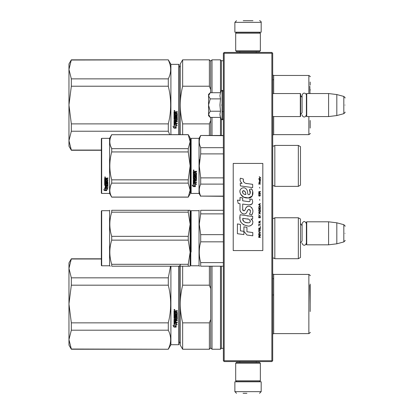 <?xml version="1.0" encoding="UTF-8"?>
<svg xmlns="http://www.w3.org/2000/svg" width="414" height="414" viewBox="0 0 414 414"><rect width="100%" height="100%" fill="white"/><g stroke="black" fill="none" stroke-linecap="round" stroke-linejoin="round"><path stroke-width="0.62" d="M271.869 53.256L271.869 360.744L272.277 361.153L272.691 360.744L272.691 53.256L271.869 52.433L224.181 52.433L223.772 52.847L224.181 53.256L271.869 53.256L272.277 52.847M272.277 361.153L271.869 361.567L224.181 361.567L223.772 361.153L224.181 360.744L224.181 53.256M271.869 360.744L224.181 360.744M223.772 361.153L223.363 360.744L223.363 53.256L223.772 52.847M300.481 244.653L300.481 221.961M306.727 244.819L306.396 244.488L306.396 222.127L306.727 221.8L328.597 221.8L328.597 244.819L306.727 244.819L306.727 221.8M336.82 222.81L343.822 224.683L343.822 241.931L336.82 243.81L336.82 222.81L328.597 221.8M345.038 233.31C345.038 224.233 345.038 224.233 345.038 233.31C345.038 242.387 345.038 242.387 345.038 233.31M272.691 116.562L300.316 116.562L300.316 93.543L272.691 93.543M300.316 116.562L300.642 116.236L300.642 93.869L300.316 93.543M306.727 116.562L306.396 116.236L306.396 93.869L306.727 93.543L328.597 93.543L328.597 116.562L306.727 116.562L306.727 93.543M336.82 94.552L343.822 96.431L343.822 113.679L336.82 115.553L336.82 94.552L328.597 93.543M345.038 105.052C345.038 95.976 345.038 95.976 345.038 105.052C345.038 114.129 345.038 114.129 345.038 105.052M300.642 114.59L302.091 112.691L302.091 95.344L302.091 97.419L300.642 95.515M300.642 242.847L302.091 240.943L302.091 223.601L302.091 225.671L300.642 223.772M209.97 117.152L208.563 115.739L208.563 114.311L210.214 117.395L220.522 117.395L219.922 114.373L220.522 111.226L219.922 105.052L220.522 98.884L219.922 95.732L220.522 92.71L210.214 92.71L208.563 95.794L208.563 114.311L210.219 111.226L208.563 105.052L210.219 98.884L220.522 98.884M221.154 105.052C221.154 123.201 221.154 123.201 221.154 105.052C221.154 86.904 221.154 86.904 221.154 105.052M220.041 115.641L221.154 119.118L222.375 119.77L223.363 118.782M210.219 98.884L208.563 95.794L208.563 94.366L209.97 92.959M220.522 111.226L210.219 111.226M260.359 363.207L259.537 362.385L236.513 362.385L235.695 363.207L260.359 363.207L260.359 380.802L259.537 381.625L236.513 381.625L235.695 380.802L260.359 380.802M235.695 380.802L235.695 363.207M235.695 50.793L236.513 51.615L259.537 51.615L260.359 50.793L235.695 50.793L235.695 33.198L236.513 32.375L259.537 32.375L260.359 33.198L235.695 33.198M260.359 33.198L260.359 50.793M249.947 381.791L240.922 381.791M261.182 391.654L234.873 391.654L234.873 381.791L261.182 381.791L261.182 391.654L259.537 393.3M243.09 393.3L246.904 393.3M234.873 22.346L261.182 22.346L261.182 32.209L234.873 32.209L234.873 22.346L236.513 20.7M252.959 20.7L243.22 20.7M101.352 258.797L71.332 258.797L68.962 268.396L71.332 277.835L71.332 285.179L68.962 303.974L71.332 322.853L168.296 322.853C171.437 310.293 171.437 297.733 168.296 285.179L168.296 277.835L71.332 277.835M101.352 258.993L71.332 258.993M68.962 268.396L68.962 262.906L71.332 258.797M178.801 266.197L178.801 344.712L170.91 344.712L168.296 349.235L71.332 349.033L68.962 339.635L71.332 349.235L68.962 345.121L68.962 304.052M68.962 339.594L71.332 330.196L168.296 330.196C171.437 336.473 171.437 342.756 168.296 349.033M68.962 303.974L68.962 268.432M168.296 330.196L168.296 322.853M170.91 344.712L170.91 266.197M170.532 266.197L168.296 277.835M71.332 330.196L71.332 322.853M168.296 285.179L71.332 285.179M174.444 309.377L174.853 309.796L174.444 310.21L174.03 309.796L174.444 309.377M175.857 314.361L175.857 313.357L175.857 314.449L176.664 314.35L176.664 312.679L174.03 312.58L174.03 310.878L177.27 310.624L177.27 311.235L175.857 311.488L177.27 311.173L177.27 310.572M175.246 317.792L175.246 316.845L175.246 317.9L174.641 317.9L174.641 316.234L177.27 316.234L177.27 315.654L174.641 315.654L174.641 315.07L177.27 314.821L177.27 312.342L175.857 312.094L175.857 311.488M175.246 316.845L177.27 316.845L177.016 319.458L175.857 319.334L177.27 319.101L177.27 316.845M177.27 322.118L177.27 322.661L174.03 322.434L174.03 319.225L174.03 322.584L177.27 322.811L177.27 322.268L175.857 322.268L175.857 320.985L175.246 320.985L175.246 322.268L174.641 322.18L174.641 320.762L177.27 320.762L177.27 320.203L175.857 320.203L175.857 319.458M174.03 319.225L176.566 318.987L176.664 317.29L175.857 317.181L176.664 317.29M175.857 313.357L175.246 313.357L175.246 314.449L174.739 314.449L174.641 313.067L174.03 313.067L174.03 318.34L175.603 318.578L175.857 317.29M174.046 327.132L176.152 327.132L175.034 326.579L175.034 323.784L174.03 323.267L174.03 326.082L172.995 325.564L174.046 327.132L172.995 325.394M176.152 324.24L177.171 324.757L176.121 323.148L174.03 323.148L175.148 323.722L175.148 326.522L176.152 327.019L176.152 324.079L177.171 324.592M178.801 344.712L179.127 344.381L179.127 266.197M174.853 309.77L174.444 310.158L174.03 309.775M177.016 315.07L177.27 312.342M177.016 314.976L174.641 315.07M174.641 316.234L177.27 316.136L177.27 315.561M174.641 320.762L177.27 320.627L177.27 320.074M175.246 322.118L175.246 320.985M175.857 322.118L175.857 320.985M175.857 318.226L174.03 318.226L174.03 313.067M174.641 314.267L174.641 313.067M175.246 314.361L175.246 313.357M176.664 312.679L174.03 312.513L174.03 310.878M175.034 326.398L175.034 323.784M175.774 326.946L174.046 326.946M174.03 325.906L174.03 323.267M176.152 326.832L175.148 326.341M175.148 323.722L174.03 322.998M174.729 309.884L174.729 309.558L174.196 309.558L174.149 309.967L174.729 309.967L174.475 309.719M175.246 311.173L174.641 311.271L174.641 312.094L175.246 312.094L175.246 311.173M175.246 319.334L174.641 319.427L174.739 320.203L175.246 320.203L175.246 319.334M174.729 309.605L174.149 309.651M175.246 311.235L174.641 311.333M175.246 319.458L174.641 319.551M310.179 311.53L310.179 284.071M310.179 288.584L310.179 303.183M182.652 349.235L180.281 345.121L180.281 304.016C180.287 310.086 181.078 316.368 182.652 322.853L209.386 322.853L209.386 349.235L182.652 349.235L182.652 322.853M180.281 266.197L180.281 304.016C180.287 297.94 181.078 291.663 182.652 285.179L209.386 285.179L210.7 288.599L210.7 319.427L209.386 322.853M182.652 266.197L182.652 285.179M209.386 266.197L209.386 285.179M209.386 349.235L210.7 347.915L210.7 319.427M210.7 266.197L210.7 288.599M210.7 347.915L212.015 349.235L212.015 266.197M223.363 348.329L221.386 348.329L220.481 349.235L220.481 266.197M221.386 348.329L221.386 266.197M273.659 313.056L273.659 278.689L272.691 278.689M272.691 294.97L273.675 294.97M309.853 285.215L310.179 304.016M71.332 60.035L168.296 59.833L71.332 59.833L68.962 69.433L71.332 78.872L71.332 86.215L68.962 105.011L71.332 123.889L168.296 123.889C171.437 111.33 171.437 98.775 168.296 86.215L168.296 78.872L71.332 78.872M68.962 69.433L68.962 63.947L71.332 59.833M101.352 150.07L71.332 150.07L68.962 140.672L71.332 150.272L68.962 146.163L68.962 105.094M68.962 140.636L71.332 131.233L168.296 131.233L169.678 134.648M68.962 105.011L68.962 69.474M170.91 134.648L170.91 64.356L168.296 59.833M168.296 131.233L168.296 123.889M168.296 60.035C171.437 66.312 171.437 72.595 168.296 78.872M71.332 131.233L71.332 123.889M168.296 86.215L71.332 86.215M178.801 134.648L178.801 64.356L170.91 64.356M174.444 110.419L174.853 110.833L174.444 111.252L174.03 110.833L174.444 110.419M175.857 115.402L175.857 114.393L175.857 115.485L176.664 115.392L176.664 113.715L174.03 113.617L174.03 111.92L177.27 111.661L177.27 112.272L175.857 112.525L177.27 112.215L177.27 111.609M175.246 118.828L175.246 117.886L175.246 118.942L174.641 118.942L174.641 117.276L177.27 117.276L177.27 116.691L174.641 116.691L174.641 116.106L177.27 115.858L177.27 113.384L175.857 113.131L175.857 112.525M175.246 117.886L177.27 117.886L177.016 120.5L175.857 120.376L177.27 120.138L177.27 117.886M177.27 123.16L177.27 123.698L174.03 123.47L174.03 120.262L174.03 123.62L177.27 123.853L177.27 123.305L175.857 123.305L175.857 122.026L175.246 122.026L175.246 123.305L174.641 123.217L174.641 121.799L177.27 121.799L177.27 121.24L175.857 121.24L175.857 120.5M174.03 120.262L176.566 120.024L176.664 118.326L175.857 118.223L176.664 118.326M175.857 114.393L175.246 114.393L175.246 115.485L174.739 115.485L174.641 114.104L174.03 114.104L174.03 119.382L175.603 119.62L175.857 118.326M174.046 128.169L176.152 128.169L175.034 127.621L175.034 124.821L174.03 124.309L174.03 127.124L172.995 126.606L174.046 128.169L172.995 126.43M176.152 125.282L177.171 125.794L176.121 124.19L174.03 124.19L175.148 124.764L175.148 127.564L176.152 128.055L176.152 125.116L177.171 125.628M178.801 64.356L179.127 64.688L179.127 134.648M174.853 110.812L174.444 111.2L174.03 110.812M177.016 116.106L177.27 113.384M177.016 116.018L174.641 116.106M174.641 117.276L177.27 117.178L177.27 116.598M174.641 121.799L177.27 121.664L177.27 121.111M175.246 123.16L175.246 122.026M175.857 123.16L175.857 122.026M175.857 119.263L174.03 119.263L174.03 114.104M174.641 115.304L174.641 114.104M175.246 115.402L175.246 114.393M176.664 113.715L174.03 113.55L174.03 111.92M175.034 127.44L175.034 124.821M175.774 127.983L174.046 127.983M174.03 126.943L174.03 124.309M176.152 127.874L175.148 127.383M175.148 124.764L174.03 124.034M174.729 110.921L174.729 110.595L174.196 110.595L174.149 111.004L174.729 111.004L174.475 110.761M175.246 112.215L174.641 112.313L174.641 113.131L175.246 113.131L175.246 112.215M175.246 120.376L174.641 120.464L174.739 121.24L175.246 121.24L175.246 120.376M174.729 110.641L174.149 110.688M175.246 112.272L174.641 112.37M175.246 120.5L174.641 120.588M310.179 89.626L310.179 90.174M180.281 134.648L180.281 105.052C180.287 111.128 181.078 117.405 182.652 123.889L209.386 123.889L209.386 135.471M210.7 89.636L210.7 61.148L209.386 59.833L182.652 59.833L180.281 63.947L180.281 105.052C180.287 98.977 181.078 92.7 182.652 86.215L209.386 86.215L210.7 89.636L210.7 92.71M182.652 134.648L182.652 123.889M182.652 59.833L182.652 86.215M210.7 135.471L210.7 120.469L209.386 123.889M209.386 59.833L209.386 86.215M210.7 117.395L210.7 120.469M212.015 135.471L212.015 117.395M210.7 61.148L212.015 59.833L212.015 92.71M220.481 135.471L220.481 117.395M223.363 60.739L221.386 60.739L220.481 59.833L220.481 92.71M221.386 135.471L221.386 119.486M221.386 60.739L221.386 90.619M273.659 79.731L273.659 93.543L273.659 79.731L272.691 79.731M310.179 128.092L310.179 120.484M310.179 85.149L310.179 82.019M309.853 86.257L309.977 93.543M300.481 242.77L300.481 245.414M190.802 224.636L190.802 261.808L190.802 211.026L191.133 210.7L199.025 210.7L199.025 265.783L199.626 266.197M191.133 252.012L191.133 210.7M223.363 262.611L200.686 262.611C198.803 255.681 198.803 248.757 200.686 241.828L200.686 234.655L199.263 224.264L200.686 213.872L223.363 213.872M223.363 266.197L200.686 266.197L200.686 262.611M199.025 265.783L191.133 265.783L190.802 265.457L190.802 261.808M190.802 260.044L190.802 226.898M190.802 223.322C190.802 210.519 190.802 210.519 190.802 223.322M223.363 234.655L200.686 234.655M223.363 210.286L200.686 210.286C198.803 210.291 198.803 210.291 200.686 210.286C198.803 210.291 198.803 210.291 200.686 210.286L200.686 213.872M200.65 241.957L199.962 245.016M200.686 266.197C198.803 266.197 198.803 266.197 200.686 266.197M223.363 241.828L200.686 241.828M274.829 217.769L274.829 258.714L298.339 258.714L298.339 217.769L274.829 217.769L273.644 218.509L272.712 218.126L272.712 258.357L273.644 257.974L274.829 258.714M298.339 217.769L300.481 219.006L300.481 257.477L298.339 258.714M300.481 233.75L300.481 231.064M190.129 266.197L188.246 266.197L188.246 264.303L190.145 252.219L190.145 224.264L188.246 236.347L188.246 240.136L190.145 252.219L190.145 266.197L111.713 266.197C109.203 266.197 109.203 266.197 111.713 266.197L111.713 264.303C109.203 256.245 109.203 248.193 111.713 240.136L111.713 236.347C109.203 228.295 109.203 220.238 111.713 212.18L111.713 210.286C109.203 210.291 109.203 210.291 111.713 210.286C109.203 210.291 109.203 210.291 111.713 210.286L188.246 210.286L188.246 212.18L111.713 212.18M101.684 210.7L101.352 211.026L101.352 265.457L101.684 265.783L101.684 210.7L109.575 210.7L109.813 210.286M189.54 210.286L188.246 210.286L190.145 210.286L190.145 224.264L188.246 212.18M188.246 240.136L111.713 240.136M188.246 264.303L111.713 264.303M188.246 236.347L111.713 236.347M190.129 210.286L189.659 210.286M110.305 266.197L109.575 265.783L101.684 265.783M109.575 210.7L109.575 265.783M300.481 167.924L300.481 164.865M190.802 138.68L190.802 165.89L190.802 138.68L191.133 138.348L199.025 138.348L200.686 135.471L223.363 135.471M223.363 135.683L200.686 135.471M190.802 170.62L190.802 193.105L191.133 193.436L191.133 138.348M190.802 165.89L190.802 193.105L190.802 165.89M190.802 168.503L190.802 190.559L190.802 168.503M190.802 164.503L190.802 141.226L190.802 164.503M191.133 193.436L199.025 193.436L199.025 138.348M194.389 183.733L193.271 183.231L195.356 183.231L196.407 184.628L195.392 184.183L195.392 186.533L194.389 186.124L194.389 183.521L193.271 183.024M195.392 186.284L194.389 185.881M195.392 183.966L196.407 184.406M193.286 186.626L195.392 186.626L194.275 186.171L194.275 183.785L193.271 183.335L193.271 185.757L192.236 185.322L193.286 186.626L192.236 185.089M194.777 186.378L193.286 186.378M195.097 172.1L195.097 172.716L196.51 172.969L196.51 175.443L193.876 175.686L193.876 176.261L196.51 176.261L196.51 176.825L193.876 176.825L193.876 178.418L194.487 178.418L194.74 177.176L196.51 177.409L196.51 179.666L195.097 179.883L195.097 180.571L196.51 180.571L196.51 181.084L193.876 181.084L193.876 182.367L194.487 182.445L194.487 181.291L195.097 181.291L195.097 182.445L196.51 182.445L196.51 182.931L193.271 182.729L193.271 179.666L195.9 179.355L195.801 177.751L195.097 177.839L194.839 179.06L193.271 178.838L193.271 173.699L193.876 173.699L193.98 175.075L194.487 175.075L194.487 173.989L195.097 173.989L195.097 175.075L195.9 174.977L195.801 173.212L193.271 173.212L193.271 171.479L196.51 171.215L196.51 171.841L195.097 172.1L195.351 171.769L196.51 171.769M196.257 175.686L193.876 175.686M196.51 176.695L193.876 176.825M196.51 179.5L195.097 179.883M196.51 180.902L193.876 181.084M193.524 182.931L193.271 182.527M195.9 177.839L195.097 177.839M195.097 178.682L193.271 178.682M195.9 173.218L193.271 173.124M193.876 179.971L193.876 180.488L194.487 180.571L194.487 179.883L193.876 179.8L193.876 180.313M194.487 179.883L193.876 179.8M193.876 171.939L193.876 172.716L194.487 172.716L194.487 171.841L193.876 171.939M194.487 171.841L193.876 171.867M196.51 182.729L193.524 182.729M193.68 170.785L193.271 170.351L193.68 169.916L193.68 170.785L193.271 170.325M199.657 159.664L199.263 165.89L200.671 153.961M223.363 196.101L200.686 196.101L223.363 196.314M223.363 177.891L200.686 177.891L200.686 184.101L223.363 184.101M200.686 196.101C198.803 192.101 198.803 188.101 200.686 184.101M200.686 177.891L199.263 165.89M223.363 153.894L200.686 153.894L200.686 147.684C198.803 143.684 198.803 139.684 200.686 135.683M199.739 145.107L200.686 147.684L223.363 147.684M274.829 186.362L298.339 186.362L298.339 145.423L274.829 145.423L274.829 186.362L273.644 185.622L272.691 186.036M300.481 163.861L300.481 185.13L298.339 186.362M300.481 165.89L300.481 146.654L298.339 145.423M193.969 170.154L193.969 170.532L193.39 170.532L193.731 170.154M188.246 197.136L190.145 193.845L190.145 190.098L188.246 183.123L188.246 179.847L190.145 165.89L188.246 151.938L188.246 148.662L190.145 141.686L188.246 134.648L190.145 137.94L190.145 190.098L188.246 197.136L111.713 197.136L109.575 193.436L101.684 193.436L101.352 193.105L101.352 138.68L101.684 138.348L101.684 193.436M110.45 145.661L111.677 148.595M110.279 186.719L109.813 190.098M188.246 151.938L111.713 151.938C109.203 161.243 109.203 170.542 111.713 179.847L111.713 183.123C109.203 187.775 109.203 192.427 111.713 197.074L111.713 197.136M188.246 179.847L111.713 179.847M188.246 148.662L111.713 148.662L111.713 151.938M188.246 134.71L111.713 134.71C109.203 139.358 109.203 144.01 111.713 148.662M188.246 134.648L111.713 134.71M111.713 134.648L109.575 138.348L109.575 193.436M188.246 183.123L111.713 183.123M188.246 197.074L111.713 197.074M109.575 138.348L101.684 138.348M105.435 188.179L105.761 188.287L105.761 190.269L106.765 190.316L105.642 190.01L105.642 188.598L105.642 190.305L106.765 190.611L104.659 190.611L104.659 190.316L105.689 190.316M105.761 189.979L106.765 190.254M105.761 188.556L104.644 188.179L106.729 188.179L107.78 189.219L106.765 188.893L106.765 188.618L107.78 188.939M106.765 188.893L106.765 190.549M104.644 178.268L104.644 179.831L107.174 179.831L104.644 179.666L104.644 178.268L107.883 178.025L107.883 178.6L106.465 178.832L106.724 178.444L107.883 178.444L107.883 177.88M106.465 178.832L106.465 179.391L107.883 179.619L107.624 182.015L107.883 179.619M107.624 182.015L105.249 182.015L105.249 182.507L107.883 182.507L107.883 182.993L105.249 182.993L107.883 182.791L107.883 182.31M105.249 182.993L105.249 184.344L105.86 184.344L105.86 183.495L105.86 184.121M105.86 183.495L107.883 183.495L107.883 185.136L106.465 185.312M107.883 183.495L107.883 185.368L106.465 185.544L106.465 186.103L107.883 186.103L107.883 186.512L105.249 186.264L105.249 187.516L105.86 187.578L105.86 186.673L105.86 187.319M107.883 185.86L107.883 186.264L105.249 186.264M105.86 186.512L106.465 186.512M105.86 186.673L106.465 186.673L106.465 187.319M106.465 186.673L106.465 187.578L107.883 187.578L107.883 187.951L104.897 187.951L104.897 187.687L107.883 187.687L107.883 187.319M104.897 187.951L104.897 187.687M107.273 183.64L106.465 183.64M104.897 184.872L104.644 180.271L104.644 184.685L106.212 184.872L106.465 183.852L107.273 183.852L107.174 185.187L104.644 185.368M104.644 180.271L105.249 180.271L105.249 181.213M105.249 180.271L105.249 181.399L105.86 181.482L105.86 180.53L105.86 181.296M105.86 180.53L106.465 180.53L106.465 181.296M106.465 180.53L106.465 181.482L107.273 181.399L107.174 179.831M105.249 185.617L105.249 186.036L105.86 186.103L105.86 185.312L105.249 185.379L105.249 185.793M105.86 178.6L105.249 178.537L105.249 179.391L105.86 179.391L105.86 178.444L105.249 178.537M105.249 185.379L105.86 185.312M104.897 184.644L106.465 184.463M107.624 181.824L105.249 181.824L105.249 182.31M105.052 177.632L105.052 176.835L105.466 177.233L105.052 177.632L105.322 177.399M104.659 190.611L103.603 189.71L104.644 190.016L104.644 188.256L105.642 188.598M104.644 188.256L104.644 189.731M104.105 189.86L104.659 190.316M104.861 177.047L104.975 177.321L104.861 177.047M105.342 177.321L104.763 177.399L104.763 177.094L105.342 177.321M260.918 178.072L259.236 176.581L259.971 177.44L259.236 178.418L260.22 177.616L260.918 178.072M260.359 237.419L260.359 237.077L259.625 237.077L259.625 236.099L260.359 235.638L260.359 235.235L259.552 235.752L258.993 235.354L258.714 237.419L260.359 237.419M258.714 234.779L260.359 234.779L260.359 234.433L258.714 234.433L258.714 234.779M258.714 233.972L260.359 233.051L260.359 232.596L258.714 231.674L258.714 232.021L260.147 232.823L258.714 233.631L258.714 233.972M258.714 229.837L258.957 231.043L260.111 231.043L260.111 229.087L259.097 228.973L258.714 229.837M258.714 228.114L258.714 228.456L260.359 228.456L260.359 226.391L260.147 228.114L258.714 228.114M260.359 221.335L260.359 220.988L258.714 221.909L258.714 222.37L260.359 223.286L259.94 222.711L259.94 221.562L260.359 221.335M260.111 215.647L258.957 215.647L258.714 217.774L260.359 217.774L260.111 215.647M258.957 215.016L258.714 214.499L258.957 215.016M258.714 213.117L260.359 214.038L259.94 213.464L259.94 212.315L260.359 211.74L258.714 212.656L258.714 213.117M260.251 209.386L259.801 208.982L258.957 209.153L258.714 211.28L260.359 211.28L260.251 209.386M260.251 206.627L259.801 206.224L258.957 206.395L258.714 208.521L260.359 208.521L260.251 206.627M259.764 200.252L259.588 199.444L259.764 200.252M258.714 184.106L260.359 184.106L260.359 183.759L258.714 183.759L258.714 184.106M260.323 180.256L260.359 179.624L259.412 179.795L259.449 181.461L259.449 180.085L259.94 181.461L260.323 181.12L260.323 180.256M258.89 223.746L258.714 225.93L258.89 225.009L260.359 225.009L260.359 224.667L258.89 224.667L258.89 223.746M260.359 203.465L258.714 204.387L258.714 204.847L260.359 205.763L259.94 205.189L259.94 204.04L260.359 203.465M260.08 182.843L260.359 182.036L260.008 182.553L259.376 182.553L259.236 181.922L258.957 182.553L259.236 183.304L259.376 182.843L260.08 182.843M260.111 194.047L259.801 195.884L259.029 195.713L259.133 193.99L258.817 194.275L258.75 195.594L259.097 196.169L260.251 195.827L260.111 194.047M260.359 193.183L259.625 193.183L259.625 192.205L260.359 191.749L260.359 191.346L259.552 191.863L258.993 191.459L258.714 193.529L260.359 193.529L260.359 193.183M259.764 188.127L259.588 187.325L259.764 188.127M260.359 179.164L260.359 178.879L258.714 178.879L258.714 179.164L260.359 179.164M247.06 183.625C244.151 183.252 242.946 181.736 243.448 179.065L240.389 178.191C239.727 180.266 240.296 181.963 242.107 183.288L240.223 183.392L240.368 185.912L252.654 187.609L252.654 184.354L245.916 183.386M251.412 188.784L249.378 189.679C250.744 191.599 250.661 193.255 249.13 194.663C246.827 195.134 248.229 191.009 246.672 189.664C244.477 185.663 238.438 188.67 240.187 192.888C241.414 196.464 244.027 198.151 248.022 197.949C253.145 198.565 254.18 191.873 251.412 188.784L252.333 190.378M242.687 208.977L242.687 204.071L248.535 204.837C252.369 204.801 253.523 202.901 251.997 199.15L249.714 199.15C250.506 200.697 250.108 201.52 248.524 201.628L242.682 200.811L242.682 197.964L240.016 197.504L240.016 200.464L237.429 200.112L238.231 203.429L240.016 203.672L240.016 208.977C239.308 212.708 245.083 216.243 246.884 212.051C247.484 209.846 248.566 209.158 250.123 209.991C250.667 211.487 250.429 212.868 249.404 214.136L251.66 215.13C253.756 211.663 253.244 208.785 250.123 206.498C247.867 205.805 246.314 206.565 245.466 208.785C245.435 210.928 242.283 211.621 242.687 208.977L243.339 210.736M250.931 216.274L240.172 214.737C238.899 220.869 241.196 224.554 247.06 225.79C251.417 227.591 255.324 221.65 250.931 219.063L252.675 218.965L252.675 216.274L250.931 216.274M243.924 226.825L243.924 231.343L246.946 235.007L252.783 235.809L252.783 232.554L246.946 231.747L246.946 227.348L243.924 226.825M237.413 233.708L243.893 234.593L243.893 231.338L240.436 230.852L240.436 224.44L237.413 223.917L237.413 233.708M262.823 163.427L233.227 163.427L233.227 250.573L262.823 250.573L262.823 163.427M245.197 183.117L244.581 182.734M243.598 181.803L243.256 180.944M240.208 180.732L240.358 181.151M249.378 189.679L250.258 193.379M249.756 194.321L249.099 194.673M240.544 194.14L243.737 197.167L248.364 197.939L252.245 196.029L252.659 191.454M251.66 215.13L252.742 212.646M252.866 210.747L252.721 209.681M251.924 207.9L251.603 207.497M247.712 206.322L246.133 207.543M244.907 210.007L244.534 210.555M244.369 210.695L244.022 210.845M246.604 212.625L247.329 211.259M248.441 209.525L248.84 209.37M248.969 209.355L250.398 210.731M250.418 211.57L250.279 212.382M240.436 211.187L240.746 211.875M241.879 213.21L242.542 213.603M243.613 213.919L244.12 213.966M245.331 213.759L246.051 213.303M249.714 199.15L250.077 200.128M249.533 201.535L248.902 201.644M248.985 204.883L249.507 204.909M250.372 204.868L251.019 204.687M251.748 204.268L252.167 203.848M252.566 202.927L252.7 201.649M248.25 216.046L247.184 215.901M249.932 225.785L251.024 225.485M252.374 224.347L252.643 223.757M252.856 222.556L252.84 222.028M252.747 221.438L252.064 220.062M240.079 217.127L239.965 218.649M240.198 220.683L240.757 222.137M243.266 224.642L243.898 224.973M245.419 194.513L244.431 194.233M243.137 193.514L242.516 192.381M242.495 192.262L242.516 191.444M243.484 190.631L244.079 190.735M244.715 191.123L245.171 191.827M245.393 192.396L245.6 193.131M247.06 218.934C249.797 218.39 251.888 222.96 248.198 222.789C244.71 222.923 242.909 221.443 242.801 218.344L247.893 219.099M249 219.508L249.285 219.668M249.999 220.269L250.247 220.791M250.294 221.216L250.263 221.474M250.247 221.764L249.735 222.437M247.67 222.732L246.465 222.561M245.621 222.375L244.307 221.878M243.349 221.148L242.806 220.103M242.733 219.477L242.754 218.778M259.412 237.077L258.89 237.077L259.097 235.638L259.412 237.077M258.926 229.837L259.133 229.32L259.94 229.32L260.044 230.696L259.133 230.815L258.926 229.837M259.801 221.619L259.801 222.654L258.853 222.137L259.801 221.619M258.926 216.393L259.133 215.875L259.94 215.875L260.147 217.428L258.926 217.428L258.926 216.393M259.801 212.372L259.801 213.407L258.853 212.889L259.801 212.372M258.926 209.903L259.133 209.386L259.94 209.386L260.147 210.933L258.926 210.933L258.926 209.903M258.926 207.145L259.133 206.627L259.94 206.627L260.147 208.18L258.926 208.18L258.926 207.145M259.971 180.028L260.08 181.177L259.764 180.659L259.971 180.028M259.801 204.097L259.801 205.132L258.853 204.614L259.801 204.097M259.412 193.183L258.89 193.183L259.097 191.749L259.412 193.183M245.823 194.575C243.297 194.337 242.283 193.11 242.79 190.895C244.871 190.771 245.88 191.992 245.823 194.575M220.522 92.71L221.154 90.987L222.375 90.335L222.375 119.77M222.08 90.335L222.08 119.77M273.659 278.689L273.659 294.97M273.675 333.612L308.865 333.612L308.865 274.415L273.675 274.415L273.675 333.612L272.691 334.057M273.659 116.562L273.659 130.374L273.659 116.562M273.675 116.562L273.675 134.648L272.691 135.093M308.865 93.543L308.865 75.457L273.675 75.457L273.675 93.543M273.675 134.648L308.865 134.648L308.865 116.562M272.712 186.01L272.712 145.775L273.644 146.163L274.829 145.423M336.82 243.81L328.597 244.819M343.822 224.683C344.965 225.692 345.374 226.225 345.038 226.272M343.822 241.931C344.965 240.922 345.374 240.394 345.038 240.343M222.375 111.63L223.363 111.63M336.82 115.553L328.597 116.562M343.822 96.431C344.965 97.435 345.374 97.968 345.038 98.014M343.822 113.679C344.965 112.67 345.374 112.137 345.038 112.09M306.396 95.344C306.5 93.507 303.162 91.437 302.091 95.344M302.091 114.761C302.003 116.489 305.159 118.777 306.396 114.761M306.396 223.601C304.963 220.822 303.524 220.822 302.091 223.601M302.091 243.018C302.018 244.7 305.097 247.08 306.396 243.018M222.375 90.335L223.363 91.323M239.804 362.385L239.804 361.567M256.245 362.385L256.245 361.567M239.991 381.625L239.556 381.791M256.059 381.625L256.494 381.791M234.873 391.654L236.513 393.3M256.245 51.615L256.245 52.433M239.804 51.615L239.804 52.433M256.059 32.375L256.494 32.209M239.991 32.375L239.556 32.209M261.182 22.346C261.664 22.19 260.282 20.596 259.537 20.7M168.296 349.235L71.332 349.235M178.967 266.197C180.199 265.421 180.633 264.981 180.281 264.877M178.967 341.835C180.199 342.606 180.633 343.046 180.281 343.149M190.802 258.797L190.145 258.797M220.481 349.235L212.015 349.235M273.675 274.415L272.691 273.97M308.865 333.612C310.091 332.846 310.531 332.411 310.179 332.297M308.865 274.415C310.091 275.181 310.531 275.62 310.179 275.734M101.352 150.272L71.332 150.272M178.967 67.234C180.199 66.463 180.633 66.023 180.281 65.919M190.802 150.272L190.145 150.272M220.481 59.833L212.015 59.833M273.675 75.457L272.691 75.012M308.865 134.648C310.091 133.888 310.531 133.448 310.179 133.334M308.865 75.457C310.091 76.217 310.531 76.657 310.179 76.771M199.025 210.7L199.263 210.286M199.025 193.436L200.686 196.314"/></g></svg>
